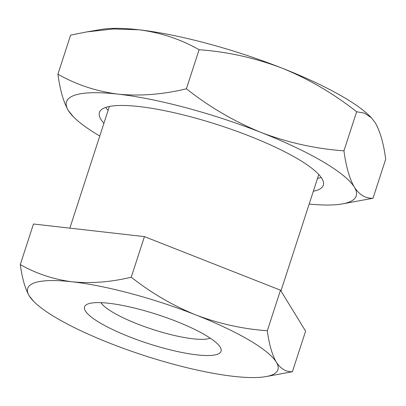 <?xml version="1.0" encoding="UTF-8"?>
<svg xmlns="http://www.w3.org/2000/svg" width="406" height="406" viewBox="0 0 406 406"><rect width="100%" height="100%" fill="white"/><g stroke="black" fill="none" stroke-linecap="round" stroke-linejoin="round"><path stroke-width="0.61" d="M176.229 321.334A71.771 15.184 18 0 1 220.463 347.592A71.771 15.184 18 0 1 129.387 336.797A71.771 15.184 18 0 1 87.183 304.287A71.771 15.184 18 0 1 176.229 321.334M100.947 302.653A59.306 12.55 -162 0 0 137.218 323.866A59.306 12.55 -162 0 0 210.288 338.178M20.3 264.57L33.48 224.005L144.44 236.622L280.495 290.194L305.596 331.149L292.411 371.713C286.042 372.023 280.678 368.836 276.313 362.157C272.132 354.88 269.132 344.415 267.315 330.758C242.727 328.982 218.864 323.694 195.738 314.894C172.514 305.383 151.022 292.817 131.26 277.186C110.868 282.124 91.193 283.662 72.232 281.8C53.409 279.358 36.098 273.614 20.3 264.57C22.127 278.252 25.126 288.722 29.303 295.969L33.602 301.303A131.549 27.831 -162 0 0 109.879 343.232A131.549 27.831 -162 0 0 233.384 376.326A131.549 27.831 -162 0 0 265.565 376.672A131.549 27.831 -162 0 0 276.313 362.157A131.549 27.831 -162 0 0 195.738 314.894A131.549 27.831 -162 0 0 72.232 281.8A131.549 27.831 -162 0 0 29.303 295.969A131.549 27.831 -162 0 0 33.602 301.303M144.44 236.622L131.26 277.186M280.495 290.194L267.315 330.758M265.565 376.672L292.411 371.713M317.517 178.391A117.699 24.903 -162 0 0 321.176 177.432M313.33 191.267A117.699 24.903 -162 0 0 323.298 185.237A117.699 24.903 -162 0 0 249.771 136.188A117.699 24.903 -162 0 0 99.419 112.492A117.699 24.903 -162 0 0 103.936 123.226M138.969 29.78A152.321 32.226 -162 0 0 101.708 29.379L86.752 31.912L113.249 28.983L138.969 29.78C160.761 32.612 180.802 39.26 199.097 49.73C227.218 51.709 254.841 57.835 281.977 68.101A152.321 32.226 -162 0 0 138.969 29.78M309.174 204.066A152.321 32.226 -162 0 0 341.918 203.995L373.007 198.25C365.628 198.605 359.417 194.916 354.367 187.181C349.525 178.757 346.049 166.638 343.943 150.824C315.472 148.769 287.849 142.643 261.068 132.457C234.171 121.45 209.283 106.895 186.405 88.797C162.801 94.512 140.019 96.293 118.06 94.136C96.268 91.309 76.221 84.661 57.926 74.191L70.619 35.124L86.752 31.912M371.424 117.801L370.297 116.649A152.321 32.226 -162 0 0 281.977 68.101C308.555 78.921 333.438 93.471 356.641 111.762L364.497 113.157L371.424 117.806L375.276 122.825C380.123 131.25 383.594 143.369 385.7 159.182L373.007 198.25M186.405 88.797L199.097 49.73M57.926 74.191C60.042 90.03 63.514 102.15 68.35 110.549L73.329 116.72A152.321 32.226 -162 0 0 99.78 136.03M343.943 150.824L356.641 111.762M341.918 203.995A152.321 32.226 -162 0 0 354.367 187.181A152.321 32.226 -162 0 0 261.068 132.457A152.321 32.226 -162 0 0 118.06 94.136A152.321 32.226 -162 0 0 68.35 110.549A152.321 32.226 -162 0 0 73.329 116.72M105.722 107.428A117.699 24.903 -162 0 0 108.118 110.356M109.387 106.463L69.847 228.142M318.781 174.504L280.947 290.935"/></g></svg>
